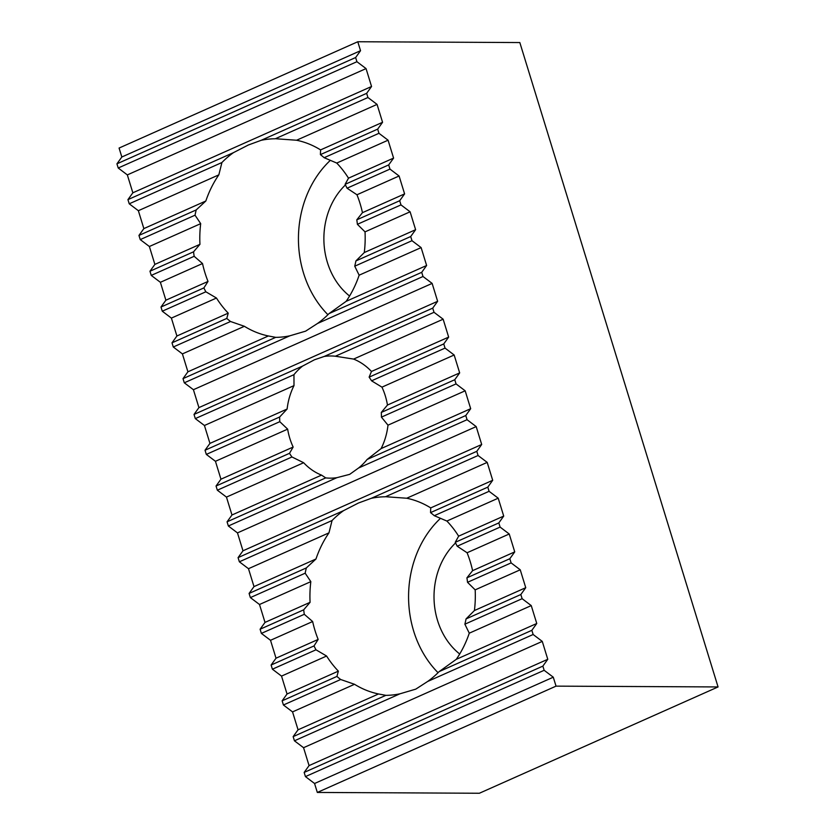 <?xml version="1.0" encoding="UTF-8"?>
<svg xmlns="http://www.w3.org/2000/svg" width="835" height="835" viewBox="0 0 835 835"><rect width="100%" height="100%" fill="white"/><g stroke="black" fill="none" stroke-linecap="round" stroke-linejoin="round"><path stroke-width="1.25" d="M349.573 296.007A68.731 57.25 90.3 0 1 345.419 184.942M226.786 318.427L172 342.83L173.283 347.005L182.406 353.904L187.917 371.805L183.011 378.631L275.707 337.35L268.39 335.962A99.281 82.696 -89.7 0 1 244.384 326.297L230.533 321.506A99.281 82.696 90.3 0 1 226.786 318.427L228.226 313.146A99.281 82.696 -89.7 0 1 216.463 298.032L205.848 291.791A99.281 82.696 90.3 0 1 203.886 287.918L208.019 281.437A99.281 82.696 -89.7 0 1 202.519 263.536L194.158 256.303A99.281 82.696 90.3 0 1 193.553 251.815L199.951 244.331A99.281 82.696 -89.7 0 1 200.692 223.644L195.035 215.2A99.281 82.696 90.3 0 1 196.204 209.929L205.838 201.005A99.281 82.696 -89.7 0 1 218.833 174.859L221.922 162.522A99.281 82.696 90.3 0 1 233.466 152.638L248.36 144.998L261.136 140.322L366.648 93.332L367.932 97.507L377.065 104.396L382.566 122.296L320.588 149.903L320.41 154.621L377.67 129.122L378.954 133.297L388.077 140.196L393.588 158.097L348.508 178.168L345.095 184.337L388.682 164.923L389.966 169.098L399.088 175.997L404.599 193.897L362.463 212.664L356.795 219.835L399.694 200.724L400.977 204.899L410.1 211.798L415.611 229.698L364.279 252.556L355.908 260.927L410.705 236.524L411.989 240.699L421.122 247.598L426.622 265.499L346.149 301.341L329.021 313.605A99.281 82.696 90.3 0 1 317.488 323.489L305.631 331.151L289.818 335.816A99.281 82.696 90.3 0 1 275.707 337.35L275.268 337.35M327.925 314.711A99.281 82.696 90.3 0 1 330.409 160.289M459.709 654.003A68.731 57.25 90.3 0 1 455.555 542.938M399.944 693.812L294.431 740.802L293.148 736.627L385.843 695.346L378.526 693.958A99.281 82.696 90.3 0 1 354.52 684.293L340.67 679.502A99.281 82.696 90.3 0 1 336.923 676.423L338.363 671.142A99.281 82.696 90.3 0 1 326.6 656.028L315.985 649.797A99.281 82.696 90.3 0 1 314.023 645.925L318.156 639.433A99.281 82.696 90.3 0 1 312.645 621.532L304.295 614.299A99.281 82.696 90.3 0 1 303.689 609.821L310.077 602.327A99.281 82.696 90.3 0 1 310.829 581.64L305.172 573.196A99.281 82.696 90.3 0 1 306.341 567.925L315.974 559.001A99.281 82.696 90.3 0 1 328.969 532.855L332.059 520.518A99.281 82.696 90.3 0 1 343.592 510.634L358.497 502.994L371.272 498.318A99.281 82.696 90.3 0 1 385.373 496.783L478.069 455.503L487.202 462.392L406.718 498.234A99.281 82.696 90.3 0 1 430.724 507.899L430.547 512.617A99.281 82.696 90.3 0 1 434.294 515.696L489.08 491.304L498.213 498.192L446.882 521.05A99.281 82.696 90.3 0 1 458.645 536.164L455.232 542.332A99.281 82.696 90.3 0 1 457.194 546.205L500.102 527.094L509.225 533.993L467.089 552.76A99.281 82.696 90.3 0 1 472.6 570.66L466.922 577.83A99.281 82.696 90.3 0 1 467.527 582.308L511.114 562.894L520.236 569.794L475.167 589.865A99.281 82.696 90.3 0 1 474.416 610.552L466.045 618.923A99.281 82.696 90.3 0 1 464.876 624.194L522.125 598.695L531.248 605.594L469.27 633.191A99.281 82.696 90.3 0 1 456.275 659.337L439.158 671.601A99.281 82.696 90.3 0 1 427.624 681.485L415.767 689.146L399.944 693.812A99.281 82.696 90.3 0 1 385.843 695.346L385.405 695.346M438.062 672.707A99.281 82.696 90.3 0 1 440.546 518.284M358.528 468.028A61.101 50.893 -89.7 0 0 367.129 459.459L465.773 415.527L467.057 419.702L358.528 468.028L349.688 474.353L336.881 477.672L228.352 525.998L237.474 532.897L242.985 550.797L481.691 444.491L476.19 426.601L237.474 532.897M324.21 356.451L432.728 308.125L434.023 312.3L335.367 356.232A61.101 50.893 -89.7 0 0 330.848 355.971A61.101 50.893 -89.7 0 0 324.21 356.451L314.44 359.791L302.552 366.095A61.101 50.893 -89.7 0 0 293.962 374.675L293.993 385.624A61.101 50.893 90.3 0 0 287.125 409.025L279.652 416.999A61.101 50.893 -89.7 0 0 279.788 421.685L287.647 429.148A61.101 50.893 -89.7 0 0 293.158 447.049L289.515 453.311A61.101 50.893 -89.7 0 0 291.947 456.975L303.648 462.726A61.101 50.893 -89.7 0 0 321.527 475.115L325.713 477.891A61.101 50.893 -89.7 0 0 330.242 478.163A61.101 50.893 -89.7 0 0 336.881 477.672M335.367 356.232L353.591 359.081A61.101 50.893 90.3 0 1 371.471 371.471L369.133 377.149A61.101 50.893 -89.7 0 1 371.565 380.812L381.96 387.148A61.101 50.893 -89.7 0 1 387.461 405.048L381.292 412.438A61.101 50.893 -89.7 0 1 381.428 417.124L387.993 425.172A61.101 50.893 -89.7 0 1 381.125 448.572L367.129 459.459M357.787 41.75L360.543 50.695L355.637 57.531L116.931 163.827L121.837 157.001L119.081 148.056L357.787 41.75L519.829 42.554L718.069 686.944L479.363 793.25L317.321 792.446L314.565 783.501L305.443 776.602L304.159 772.427L309.065 765.601L303.554 747.701L294.431 740.802M233.466 152.638L127.943 199.628L132.849 192.802L371.554 86.496L366.648 93.332M127.943 199.628L129.227 203.803L138.359 210.702L143.86 228.602L205.838 201.005M221.922 162.522L129.227 203.803M261.136 140.322A99.281 82.696 90.3 0 1 275.237 138.777L367.932 97.507M377.065 104.396L296.582 140.238L276.26 138.787M218.833 174.859L138.359 210.702M320.588 149.903A99.281 82.696 -89.7 0 0 296.582 140.238M377.67 129.122L382.566 122.296M196.204 209.929L138.954 235.428L143.86 228.602M138.954 235.428L140.238 239.603L149.371 246.502L154.872 264.403L199.951 244.331M195.035 215.2L140.238 239.603M320.41 154.621A99.281 82.696 90.3 0 1 324.157 157.7L378.954 133.297M388.077 140.196L336.745 163.055L324.157 157.7M200.692 223.644L149.371 246.502M348.508 178.168A99.281 82.696 -89.7 0 0 336.745 163.055M388.682 164.923L393.588 158.097M193.553 251.815L149.966 271.229L154.872 264.403M149.966 271.229L151.25 275.404L160.383 282.303L165.883 300.203L208.019 281.437M194.158 256.303L151.25 275.404M345.095 184.337A99.281 82.696 90.3 0 1 347.057 188.209L389.966 169.098M399.088 175.997L356.962 194.764L347.057 188.209M202.519 263.536L160.383 282.303M362.463 212.664A99.281 82.696 -89.7 0 0 356.962 194.764M399.694 200.724L404.599 193.897M203.886 287.918L160.988 307.03L165.883 300.203M160.988 307.03L162.272 311.204L171.394 318.104L176.905 336.004L228.226 313.146M205.848 291.791L162.272 311.204M356.795 219.835A99.281 82.696 90.3 0 1 357.39 224.312L400.977 204.899M410.1 211.798L365.031 231.869L357.39 224.312M216.463 298.032L171.394 318.104M364.279 252.556A99.281 82.696 -89.7 0 0 365.031 231.869M410.705 236.524L415.611 229.698M172 342.83L176.905 336.004M230.533 321.506L173.283 347.005M355.908 260.927A99.281 82.696 90.3 0 1 354.739 266.198L411.989 240.699M421.122 247.598L359.144 275.195L354.739 266.198M244.384 326.297L182.406 353.904M268.39 335.962L187.917 371.805M346.149 301.341A99.281 82.696 -89.7 0 0 359.144 275.195M426.622 265.499L421.717 272.325L329.021 313.605M183.011 378.631L184.295 382.806L193.417 389.705L198.928 407.605L194.023 414.431L195.306 418.606L204.439 425.495L209.94 443.395L205.034 450.232L206.318 454.407L279.788 421.685M289.818 335.816L184.295 382.806M421.717 272.325L423.001 276.5L317.488 323.489M423.001 276.5L432.133 283.399L193.417 389.705M343.592 510.634L238.079 557.623L242.985 550.797M478.069 455.503L476.785 451.328L371.272 498.318M476.785 451.328L481.691 444.491M332.059 520.518L239.363 561.798L238.079 557.623M406.718 498.234L386.386 496.783M239.363 561.798L248.486 568.698L328.969 532.855M315.974 559.001L253.997 586.598L248.486 568.698M489.08 491.304L487.797 487.129L492.702 480.292L430.724 507.899M492.702 480.292L487.202 462.392M487.797 487.129L430.547 512.617M306.341 567.925L249.091 593.424L253.997 586.598M305.172 573.196L250.375 597.599L249.091 593.424M446.882 521.05L434.294 515.696M250.375 597.599L259.497 604.498L310.829 581.64M310.077 602.327L265.008 622.399L259.497 604.498M500.102 527.094L498.819 522.919L503.714 516.093L458.645 536.164M503.714 516.093L498.213 498.192M498.819 522.919L455.232 542.332M303.689 609.821L260.102 629.225L265.008 622.399M304.295 614.299L261.386 633.4L260.102 629.225M467.089 552.76L457.194 546.205M261.386 633.4L270.519 640.299L312.645 621.532M318.156 639.433L276.02 658.199L270.519 640.299M511.114 562.894L509.83 558.719L514.736 551.893L472.6 570.66M514.736 551.893L509.225 533.993M509.83 558.719L466.922 577.83M314.023 645.925L271.114 665.025L276.02 658.199M315.985 649.797L272.398 669.2L271.114 665.025M475.167 589.865L467.527 582.308M272.398 669.2L281.531 676.099L326.6 656.028M338.363 671.142L287.031 694L281.531 676.099M522.125 598.695L520.842 594.52L525.747 587.694L474.416 610.552M525.747 587.694L520.236 569.794M520.842 594.52L466.045 618.923M336.923 676.423L282.136 700.826L287.031 694M340.67 679.502L283.42 705.001L282.136 700.826M469.27 633.191L464.876 624.194M283.42 705.001L292.542 711.9L354.52 684.293M378.526 693.958L298.053 729.8L292.542 711.9M427.624 681.485L533.137 634.496L531.853 630.321L536.759 623.495L456.275 659.337M536.759 623.495L531.248 605.594M531.853 630.321L439.158 671.601M293.148 736.627L298.053 729.8M533.137 634.496L542.27 641.395L303.554 747.701M434.023 312.3L443.145 319.2L353.591 359.081M443.145 319.2L448.656 337.1L371.471 371.471M387.461 405.048L459.667 372.901L454.156 355L445.034 348.101L443.75 343.926L369.133 377.149M443.75 343.926L448.656 337.1M445.034 348.101L371.565 380.812M287.647 429.148L215.451 461.296L206.318 454.407M454.156 355L381.96 387.148M289.515 453.311L216.046 486.022L220.951 479.196L215.451 461.296M293.158 447.049L220.951 479.196M459.667 372.901L454.762 379.727L456.046 383.902L381.428 417.124M454.762 379.727L381.292 412.438M456.046 383.902L465.168 390.801L387.993 425.172M465.773 415.527L470.679 408.701L381.125 448.572M470.679 408.701L465.168 390.801M228.352 525.998L227.068 521.823L231.973 514.997L226.462 497.096L217.34 490.208L216.046 486.022M116.931 163.827L118.215 168.002L127.337 174.901L132.849 192.802M317.321 792.446L556.037 686.14L718.069 686.944M360.543 50.695L121.837 157.001M355.637 57.531L356.921 61.706L118.215 168.002M356.921 61.706L366.054 68.595L127.337 174.901M366.054 68.595L371.554 86.496M432.133 283.399L437.634 301.299L198.928 407.605M432.728 308.125L437.634 301.299M302.552 366.095L194.023 414.431M293.962 374.675L195.306 418.606M293.993 385.624L204.439 425.495M287.125 409.025L209.94 443.395M279.652 416.999L205.034 450.232M291.947 456.975L217.34 490.208M303.648 462.726L226.462 497.096M321.527 475.115L231.973 514.997M325.713 477.891L227.068 521.823M467.057 419.702L476.19 426.601M305.443 776.602L544.149 670.296L542.865 666.121L547.77 659.295L309.065 765.601M547.77 659.295L542.27 641.395M542.865 666.121L304.159 772.427M544.149 670.296L553.281 677.195L314.565 783.501M556.037 686.14L553.281 677.195"/></g></svg>
